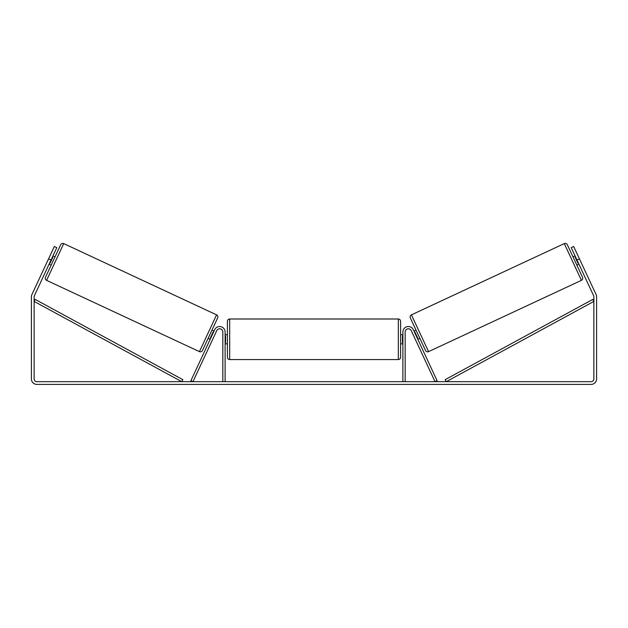 <?xml version="1.0" encoding="UTF-8"?>
<svg xmlns="http://www.w3.org/2000/svg" width="628" height="628" viewBox="0 0 628 628"><rect width="100%" height="100%" fill="white"/><g stroke="black" fill="none" stroke-linecap="round" stroke-linejoin="round"><path stroke-width="0.94" d="M210.199 339.308L208.135 338.343M222.838 381.675L222.838 331.992A3.187 3.187 0 0 0 216.754 330.642L192.961 381.675L190.896 380.709L214.69 329.676A5.471 5.471 0 0 1 225.114 331.992L225.114 381.675M419.865 338.343L417.801 339.308L417.023 337.652M405.162 381.675L405.162 331.992A3.187 3.187 0 0 1 411.246 330.642L435.039 381.675L437.104 380.709L413.31 329.676A5.471 5.471 0 0 0 402.886 331.992L402.886 381.675M564.274 243.593A2.276 2.276 0 0 1 567.304 244.692L582.525 277.325A2.276 2.276 0 0 1 581.418 280.355L428.571 351.633A2.276 2.276 0 0 1 425.549 350.526L410.327 317.894A2.276 2.276 0 0 1 411.426 314.864L564.274 243.593L581.418 280.355M572.987 256.883L575.052 255.918M576.842 265.142L578.906 264.176M575.601 257.095L575.193 257.292L577.941 263.187L578.357 262.999M413.946 331.042L416.011 330.077M414.496 332.228L414.912 332.031L417.659 337.935L417.243 338.123M574.777 266.107L564.894 244.912L574.777 266.107M51.017 260.047L48.544 258.893L54.322 246.498L56.795 247.652L34.391 295.709A2.732 2.732 0 0 0 34.132 296.863L34.132 378.943A2.732 2.732 0 0 0 36.871 381.675L591.129 381.675A2.732 2.732 0 0 0 593.868 378.943L593.868 296.863A2.732 2.732 0 0 0 593.609 295.709L571.205 247.652L573.678 246.498L579.456 258.893L576.983 260.047M48.544 258.893L31.91 294.548A5.471 5.471 0 0 0 31.4 296.863L31.4 378.943A5.471 5.471 0 0 0 36.871 384.407L591.129 384.407A5.471 5.471 0 0 0 596.6 378.943L596.6 296.863A5.471 5.471 0 0 0 596.09 294.548L579.456 258.893M63.726 243.593A2.276 2.276 0 0 0 60.696 244.692L45.475 277.325A2.276 2.276 0 0 0 46.582 280.355L199.429 351.633A2.276 2.276 0 0 0 202.451 350.526L217.673 317.894A2.276 2.276 0 0 0 216.574 314.864L63.726 243.593L46.582 280.355M55.013 256.883L52.948 255.918M52.399 257.095L52.807 257.292L50.059 263.187L49.643 262.999M51.158 265.142L49.094 264.176M214.054 331.042L211.989 330.077M213.504 332.228L213.088 332.031L210.341 337.935L210.757 338.123M57.077 257.841L53.223 266.107M63.106 244.912L47.194 279.036M227.399 339.285L227.399 321.277C227.532 319.895 228.294 319.134 229.675 319L229.675 359.569C228.294 359.436 227.532 358.674 227.399 357.285L227.399 339.285M398.325 319C399.706 319.134 400.468 319.895 400.601 321.277L400.601 357.285C400.468 358.674 399.706 359.436 398.325 359.569L398.325 319L229.675 319M402.886 342.543L402.43 342.543L402.43 336.027L402.886 336.027M225.114 336.027L225.57 336.027L225.57 342.543L225.114 342.543M34.132 301.424L181.775 381.675L182.866 379.673L35.223 299.423L34.132 301.424M593.868 301.424L446.225 381.675L445.134 379.673L592.777 299.423L593.868 301.424M428.571 351.633L411.426 314.864M199.429 351.633L216.574 314.864M400.601 334.724L402.886 334.724M402.886 343.846L400.601 343.846M398.325 359.569L229.675 359.569M227.399 334.724L225.114 334.724M227.399 343.846L225.114 343.846"/></g></svg>
